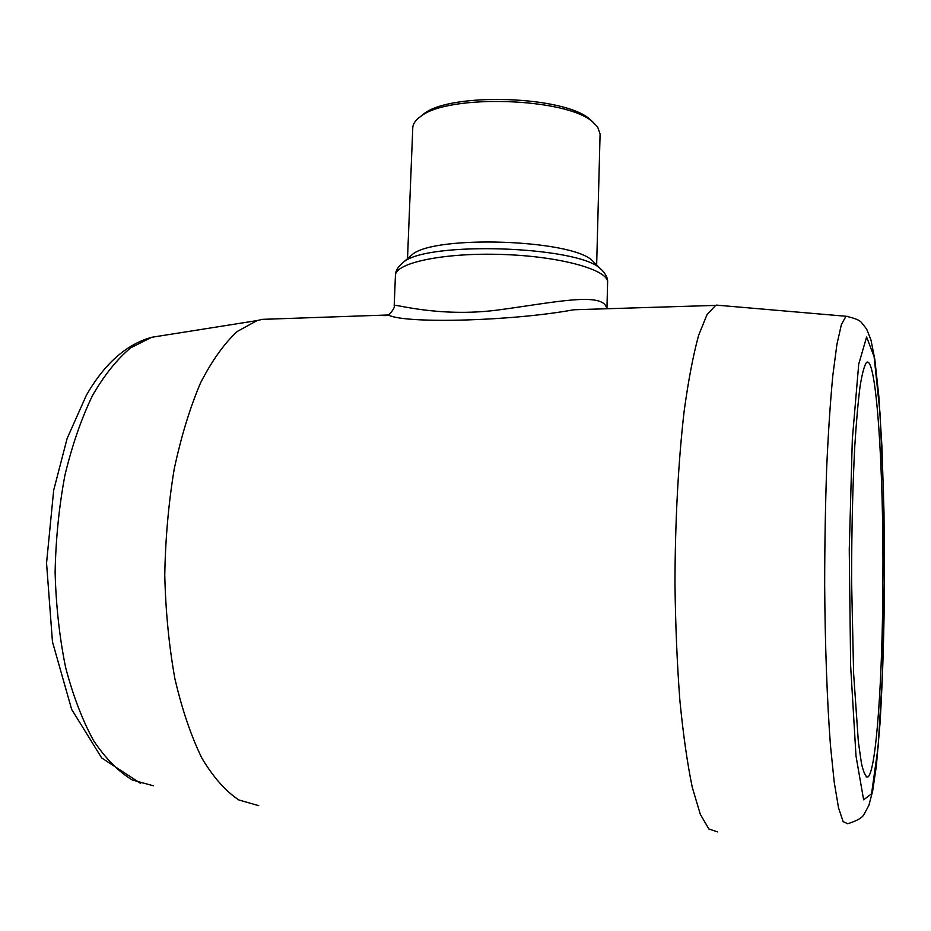 <?xml version="1.0" encoding="UTF-8"?>
<svg xmlns="http://www.w3.org/2000/svg" width="931" height="931" viewBox="0 0 931 931"><rect width="100%" height="100%" fill="white"/><g stroke="black" fill="none" stroke-linecap="round" stroke-linejoin="round"><path stroke-width="1.4" d="M273.912 318.996L262.321 319.356L257.049 320.601L237.242 331.471C224.162 343.551 211.931 360.704 200.537 382.932C189.912 407.883 181.126 436.639 174.178 469.189C168.546 503.322 165.404 538.677 164.764 575.253C165.66 611.62 169.035 646.126 174.9 678.769C182.069 709.48 191.053 735.932 201.841 758.09C213.374 777.338 225.721 791.292 238.86 799.962L258.737 805.676M721.327 305.543L715.706 305.391L707.083 314.48L698.646 335.288C693.234 354.909 688.416 380.162 684.169 411.036C678.373 460.775 675.091 521.22 674.975 583.551C675.475 624.91 677.105 663.908 679.886 700.554C683.238 734.803 687.381 763.769 692.303 787.463L700.31 814.276L708.863 828.986L717.533 831.883M882.925 581.235C883.717 469.189 876.408 354.676 866.54 362.415C864.329 365.464 862.187 373.412 860.093 386.249C858.091 401.901 856.311 421.929 854.774 446.333C852.656 486.692 851.597 531.799 851.609 581.666L853.599 673.288L858.359 741.798L861.408 763.094C863.572 772.672 865.76 777.304 867.971 776.966C876.374 770.787 882.565 677.337 882.925 581.235M573.752 309.767L597.318 309.034L573.752 309.767C513.54 320.927 408.36 323.907 389.216 315.446L383.7 315.621M407.522 258.667L412.77 127.826C412.945 123.8 415.633 119.959 420.835 116.34C448.37 93.822 566.816 97.755 592.803 122.042L597.644 126.953L600.088 134.041L596.655 264.939M594.979 263.287L592.163 260.494C571.099 239.43 434.707 234.903 412.293 254.524L409.291 257.131M420.184 116.794L423.745 113.908C450.511 92.064 564.791 95.846 590.056 119.424L593.419 122.543M603.195 271.363L600.414 268.675C605.592 273.458 608.001 278.078 607.606 282.535C608.862 269.955 560.741 256.316 502.333 254.466C443.912 252.441 395.012 262.856 395.431 275.495L394.197 305.519C393.441 303.39 437.698 317.541 496.491 310.209C553.48 302.691 603.369 291.228 606.675 308.347M164.019 335.323L151.718 337.278L130.84 347.717C117.108 359.122 104.284 375.123 92.378 395.745C81.3 418.822 72.141 445.321 64.926 475.217C59.06 506.534 55.79 538.944 55.115 572.425C56.023 605.744 59.514 637.386 65.589 667.364C73.014 695.632 82.347 720.047 93.577 740.634C105.622 758.567 118.54 771.683 132.342 780.003L153.266 785.764M848.537 316.47L845.988 316.261L841.403 324.512L836.934 344.272L832.826 375.496C830.324 401.738 828.276 432.589 826.67 468.06C825.378 505.475 824.715 544.391 824.668 584.808C825.052 645.125 827.124 701.346 830.452 745.3L834.234 782.296L838.54 807.899L843.125 821.619L847.745 823.737C856.869 820.863 862.281 817.767 863.98 814.462L868.891 805.338L872.65 791.117L876.35 765.957L880.132 721.921C883.065 670.704 884.078 630.043 884.45 582.701L883.996 512.55L881.96 447.02L878.829 396.292L874.814 359.378L870.962 339.943L866.621 329.027L861.652 322.731C859.941 320.276 854.716 318.111 845.988 316.261L716.486 305.124M884.415 582.62L883.507 492.231L879.97 412.666L874.093 356.608L866.598 337.01L858.719 364.172L852.307 439.641L849.258 549.686L850.631 665.746L855.996 755.949L863.631 799.81L871.544 793.806L878.166 746.592L882.588 671.635L884.415 582.62M592.163 260.494L600.414 268.675C577.86 245.982 427.527 241.001 403.519 262.135L400.563 264.637M257.049 320.601L151.718 337.278C126.372 344.33 104.609 363.614 86.432 395.116L67.113 438.501L53.684 490.23L46.55 563.139L52.462 641.831L71.652 709.375L101.7 757.974L140.639 783.39M866.098 776.885L867.971 776.966M262.321 319.356L388.134 314.981C388.739 315.434 395.617 307.765 394.197 305.519M573.764 309.767L715.706 305.391M412.293 254.524L403.519 262.135C398.026 266.58 395.326 271.026 395.431 275.495M607.606 282.535L606.942 308.743M423.745 113.908L420.835 116.34M590.056 119.424L592.803 122.042"/></g></svg>
